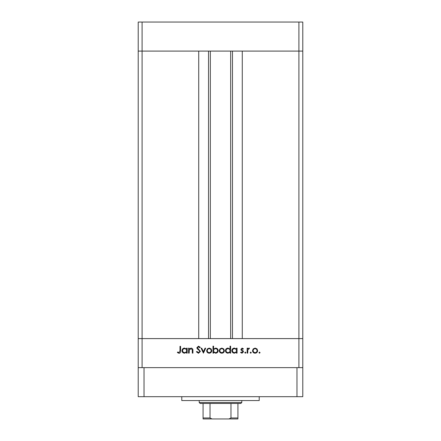<?xml version="1.0" encoding="UTF-8"?>
<svg xmlns="http://www.w3.org/2000/svg" width="441" height="441" viewBox="0 0 441 441"><rect width="100%" height="100%" fill="white"/><g stroke="black" fill="none" stroke-linecap="round" stroke-linejoin="round"><path stroke-width="0.66" d="M298.91 367.645L298.91 338.6L138.215 338.6L138.215 396.685L302.785 396.685L302.785 338.6L298.91 338.6L302.785 338.6L302.785 51.09L242.28 51.09L242.28 338.6L298.91 338.6L298.91 51.09L302.785 51.09L302.785 22.05L138.215 22.05L138.215 51.09L298.91 51.09L298.91 22.05M142.09 367.645L142.09 338.6L138.215 338.6L138.215 51.09L142.09 51.09L142.09 338.6L198.72 338.6L198.72 51.09L142.09 51.09L142.09 22.05M210.335 51.09L210.335 338.6M189.189 353.125L188.577 353.125L188.577 348.17L189.189 348.17L189.189 349.063L191.069 348.081C192.436 348.302 193.053 349.14 192.921 350.595L192.921 353.125L192.315 353.125L192.243 349.669L190.964 348.693L189.283 350.005L189.189 353.125M200.396 351.46L198.461 353.296L196.399 351.813L196.973 351.471L198.461 352.602L199.784 351.455L199.541 350.788L197.21 348.787L196.835 347.756L198.5 346.174L200.308 347.321L199.756 347.734L198.433 346.869L197.441 347.723L200.396 351.46M203.433 353.125L201.09 348.17L201.746 348.17L203.389 351.775L205.037 348.17L205.693 348.17L203.433 353.125M206.647 350.661L207.331 348.903L209.216 348.081L211.096 348.897L211.774 350.661C211.63 352.227 210.776 353.076 209.216 353.208C207.65 353.081 206.796 352.232 206.647 350.661M219.249 350.661L219.927 348.903L221.812 348.081L223.692 348.897L224.37 350.661C224.226 352.227 223.378 353.076 221.812 353.208C220.246 353.081 219.392 352.232 219.249 350.661M236.448 349.085L236.448 348.17L237.054 348.17L237.054 353.125L236.448 353.125L236.448 352.265L234.425 353.208C232.854 353.065 231.988 352.205 231.845 350.634C232.005 349.068 232.876 348.219 234.447 348.081L236.448 349.085M259.512 353.208L258.95 352.646L259.512 352.078L260.08 352.646L259.512 353.208M252.522 350.661L253.2 348.903L255.085 348.081L256.965 348.897L257.643 350.661C257.5 352.227 256.651 353.076 255.085 353.208C253.52 353.081 252.665 352.232 252.522 350.661M250.742 353.208L250.174 352.646L250.742 352.078L251.304 352.646L250.742 353.208M247.743 353.125L247.136 353.125L247.136 348.17L247.743 348.17L247.743 348.897L248.95 348.081L249.479 348.252L249.143 348.781L247.853 349.757L247.743 353.125M245.35 353.208L244.788 352.646L245.35 352.078L245.918 352.646L245.35 353.208M240.88 349.382L242.131 348.081L243.399 348.787L242.985 349.211L242.131 348.693L241.486 349.36L243.256 351.014L243.487 351.78L242.032 353.208L240.621 352.541L241.023 352.078L242.004 352.602L242.875 351.802L241.106 350.148L240.88 349.382M230.02 349.129L230.02 346.174L230.626 346.174L230.626 353.125L230.02 353.125L230.02 352.265L227.997 353.208C226.42 353.065 225.56 352.205 225.417 350.634C225.577 349.068 226.442 348.219 228.014 348.081L230.02 349.129M213.598 352.205L213.598 353.125L212.992 353.125L212.992 346.174L213.598 346.174L213.598 349.068L215.621 348.081C217.192 348.23 218.052 349.085 218.201 350.656C218.041 352.221 217.176 353.076 215.599 353.208L213.598 352.205M186.582 349.085L186.582 348.17L187.188 348.17L187.188 353.125L186.582 353.125L186.582 352.265L184.559 353.208C182.982 353.065 182.122 352.205 181.979 350.634C182.139 349.068 183.004 348.219 184.575 348.081L186.582 349.085M179.04 352.602L179.978 350.854L179.978 346.345L180.584 346.345L180.584 350.92C180.771 352.276 180.248 353.07 179.007 353.296L177.37 352.513L177.729 351.995L179.04 352.602M257.037 350.667C256.927 349.47 256.276 348.814 255.085 348.693C253.889 348.809 253.239 349.47 253.128 350.667C253.239 351.857 253.889 352.502 255.085 352.602C256.276 352.502 256.927 351.857 257.037 350.667M236.448 350.656C236.337 349.443 235.676 348.787 234.452 348.693C233.25 348.792 232.583 349.443 232.451 350.639C232.583 351.835 233.25 352.491 234.447 352.602C235.665 352.508 236.332 351.863 236.448 350.656M230.02 350.656C229.91 349.443 229.243 348.787 228.025 348.693C226.817 348.792 226.15 349.443 226.024 350.639C226.156 351.835 226.817 352.491 228.019 352.602C229.237 352.508 229.904 351.863 230.02 350.656M223.763 350.667C223.653 349.47 223.003 348.814 221.812 348.693C220.616 348.809 219.965 349.47 219.855 350.667C219.965 351.857 220.616 352.502 221.812 352.602C223.003 352.502 223.653 351.857 223.763 350.667M213.598 350.639C213.709 351.852 214.376 352.508 215.594 352.602C216.801 352.502 217.468 351.852 217.595 350.656C217.468 349.459 216.801 348.803 215.605 348.693C214.387 348.787 213.714 349.432 213.598 350.639M211.167 350.667C211.057 349.47 210.407 348.814 209.21 348.693C208.02 348.809 207.369 349.47 207.259 350.667C207.369 351.857 208.02 352.502 209.21 352.602C210.407 352.502 211.057 351.857 211.167 350.667M186.582 350.656C186.471 349.443 185.804 348.787 184.586 348.693C183.379 348.792 182.712 349.443 182.585 350.639C182.717 351.835 183.379 352.491 184.581 352.602C185.799 352.508 186.466 351.863 186.582 350.656M259.22 396.685L259.22 400.555L181.78 400.555L181.78 396.685M302.785 367.645L138.215 367.645M296.975 396.685L296.975 367.645M144.025 396.685L144.025 367.645M234.149 418.95L206.851 418.95L234.149 418.95M241.795 402.495L240.83 403.46L200.17 403.46L199.205 402.495L241.795 402.495L241.795 400.555M199.205 402.495L199.205 400.555M237.925 403.46L237.925 418.647M237.925 418.95L203.075 418.95L203.075 417.98L203.075 418.95M228.94 418.95L230.974 417.98L237.925 417.98M230.974 403.46L230.974 417.98M210.026 403.46L210.026 417.98L212.06 418.95M203.075 403.46L203.075 417.98L210.026 417.98M232.473 51.09L232.473 338.6M208.527 51.09L208.527 338.6M230.665 51.09L230.665 338.6"/></g></svg>
